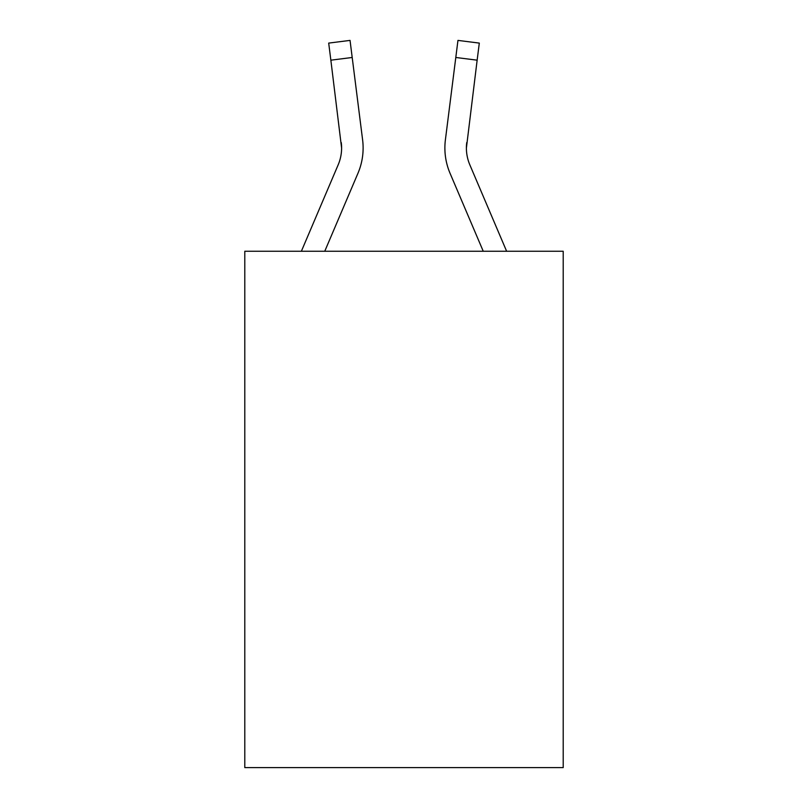 <?xml version="1.0" encoding="UTF-8"?>
<svg xmlns="http://www.w3.org/2000/svg" width="808" height="808" viewBox="0 0 808 808"><rect width="100%" height="100%" fill="white"/><g stroke="black" fill="none" stroke-linecap="round" stroke-linejoin="round"><path stroke-width="1.21" d="M563.206 251.248L563.206 767.6L244.794 767.6L244.794 251.248L563.206 251.248M357.964 173.255L324.755 251.248L357.964 173.255A64.549 64.549 0 0 0 362.61 139.885L352.197 57.479L330.856 60.176L328.694 43.097L350.046 40.4L352.197 57.479M363.044 151.106L363.125 148.48M362.287 137.299L362.61 139.885L362.287 137.299M450.036 173.255L483.245 251.248L450.036 173.255A64.549 64.549 0 0 1 445.39 139.885L457.954 40.4L479.306 43.097L457.954 40.4L479.306 43.097L457.954 40.4L479.306 43.097L457.954 40.4L479.306 43.097L457.954 40.4L479.306 43.097L457.954 40.4L479.306 43.097L457.954 40.4L479.306 43.097L457.954 40.4L479.306 43.097L457.954 40.4L479.306 43.097L457.954 40.4L479.306 43.097L457.954 40.4L479.306 43.097L457.954 40.4L479.306 43.097L457.954 40.4L479.306 43.097L457.954 40.4L479.306 43.097L457.954 40.4L479.306 43.097L457.954 40.4L479.306 43.097L457.954 40.4L479.306 43.097L457.954 40.4L479.306 43.097L457.954 40.4L479.306 43.097L457.954 40.4L479.306 43.097L457.954 40.4L479.306 43.097L457.954 40.4L479.306 43.097L457.954 40.4L479.306 43.097L457.954 40.4L479.306 43.097L457.954 40.4L479.306 43.097L457.954 40.4L479.306 43.097L477.144 60.176L455.803 57.479M506.626 251.248L469.832 164.832A43.026 43.026 0 0 1 466.398 148.046L477.144 60.176M301.374 251.248L338.168 164.832A43.026 43.026 0 0 0 341.602 148.056L330.856 60.176M338.168 164.832A43.026 43.026 0 0 0 341.602 148.056A43.026 43.026 0 0 1 338.168 164.832A43.026 43.026 0 0 0 341.602 148.056A43.026 43.026 0 0 1 338.168 164.832A43.026 43.026 0 0 0 341.602 148.056A43.026 43.026 0 0 1 338.168 164.832A43.026 43.026 0 0 0 341.602 148.056A43.026 43.026 0 0 1 338.168 164.832A43.026 43.026 0 0 0 341.602 148.056A43.026 43.026 0 0 1 338.168 164.832A43.026 43.026 0 0 0 341.602 148.056A43.026 43.026 0 0 1 338.168 164.832A43.026 43.026 0 0 0 341.602 148.056A43.026 43.026 0 0 1 338.168 164.832A43.026 43.026 0 0 0 341.602 148.056A43.026 43.026 0 0 1 338.168 164.832A43.026 43.026 0 0 0 341.602 148.056A43.026 43.026 0 0 1 338.168 164.832A43.026 43.026 0 0 0 341.602 148.056A43.026 43.026 0 0 1 338.168 164.832A43.026 43.026 0 0 0 341.602 148.056A43.026 43.026 0 0 1 338.168 164.832A43.026 43.026 0 0 0 341.602 148.056L341.269 142.582A43.026 43.026 0 0 1 338.168 164.832M466.398 148.046A43.026 43.026 0 0 0 469.832 164.832A43.026 43.026 0 0 1 466.398 148.046A43.026 43.026 0 0 0 469.832 164.832A43.026 43.026 0 0 1 466.398 148.046A43.026 43.026 0 0 0 469.832 164.832A43.026 43.026 0 0 1 466.398 148.046A43.026 43.026 0 0 0 469.832 164.832A43.026 43.026 0 0 1 466.398 148.046A43.026 43.026 0 0 0 469.832 164.832A43.026 43.026 0 0 1 466.398 148.046A43.026 43.026 0 0 0 469.832 164.832A43.026 43.026 0 0 1 466.398 148.046A43.026 43.026 0 0 0 469.832 164.832A43.026 43.026 0 0 1 466.398 148.046A43.026 43.026 0 0 0 469.832 164.832A43.026 43.026 0 0 1 466.398 148.046A43.026 43.026 0 0 0 469.832 164.832A43.026 43.026 0 0 1 466.398 148.046A43.026 43.026 0 0 0 469.832 164.832A43.026 43.026 0 0 1 466.398 148.046A43.026 43.026 0 0 0 469.832 164.832A43.026 43.026 0 0 1 466.398 148.046L466.731 142.582A43.026 43.026 0 0 0 469.832 164.832A43.026 43.026 0 0 1 466.398 148.046L466.731 142.582M363.125 147.945L363.044 151.126L363.125 147.945M328.694 43.097L350.046 40.4M444.875 147.945L444.956 151.126L444.875 147.945M479.306 43.097L457.954 40.4"/></g></svg>

